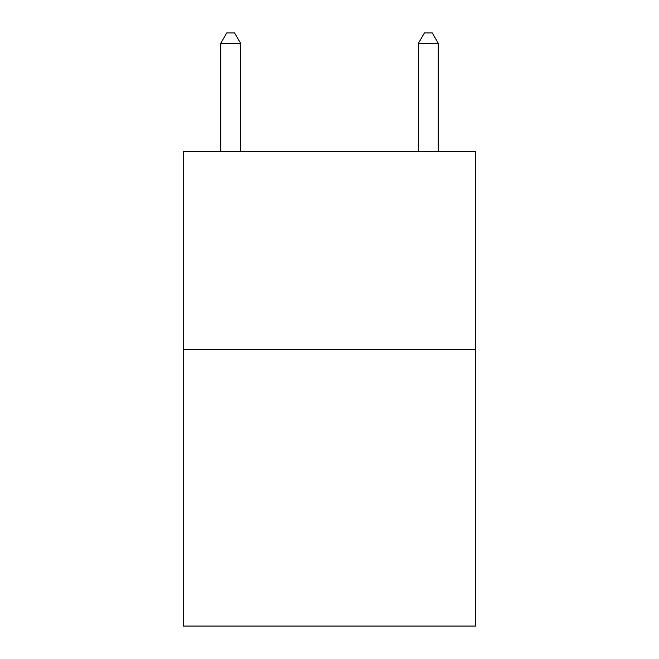 <?xml version="1.0" encoding="UTF-8"?>
<svg xmlns="http://www.w3.org/2000/svg" width="659" height="659" viewBox="0 0 659 659"><rect width="100%" height="100%" fill="white"/><g stroke="black" fill="none" stroke-linecap="round" stroke-linejoin="round"><path stroke-width="0.99" d="M475.798 349.27L475.798 626.05L183.202 626.05L183.202 151.57L475.798 151.57L475.798 349.27L183.202 349.27M240.535 151.57L240.535 43.23L220.765 43.23L220.765 151.57M220.765 43.23L226.696 32.95L234.604 32.95L240.535 43.23M438.235 151.57L438.235 43.23L418.465 43.23L418.465 151.57M418.465 43.23L424.396 32.95L432.304 32.95L438.235 43.23"/></g></svg>
